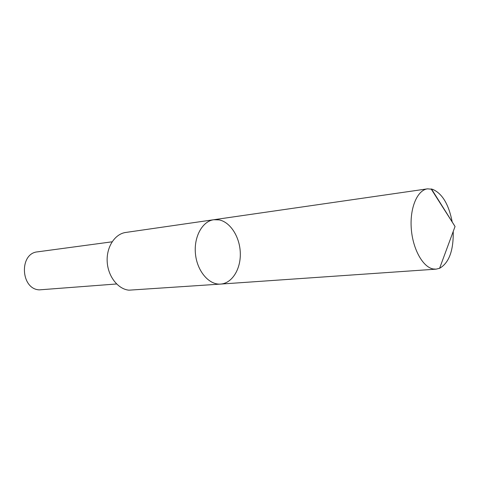 <?xml version="1.0" encoding="UTF-8"?>
<svg xmlns="http://www.w3.org/2000/svg" width="479" height="479" viewBox="0 0 479 479"><rect width="100%" height="100%" fill="white"/><g stroke="black" fill="none" stroke-linecap="round" stroke-linejoin="round"><path stroke-width="0.72" d="M220.639 284.083L128.917 290.178C117.888 289.124 107.919 276.299 107.188 261.642C106.35 246.984 114.906 233.896 125.761 232.453L213.766 219.729C202.282 221.208 193.588 237.099 195.492 254.223C197.246 271.371 209.101 285.065 220.639 284.083C232.076 283.317 240.787 269.198 240.308 253.223C239.961 237.261 230.555 222.13 219.131 219.885L213.766 219.729C202.282 221.208 193.588 237.099 195.492 254.223C197.246 271.371 209.101 285.065 220.639 284.083L436.082 269.15L433.25 268.976C422.819 267.204 412.653 248.912 411.257 228.363C409.755 207.808 417.347 190.103 427.502 188.84L432.507 189.271C442.213 193.396 448.787 204.329 452.224 222.076M453.224 231.441C453.565 250.619 449.021 262.905 439.596 268.3L436.082 269.15M116.595 283.975L39.308 289.867C20.531 289.136 18.998 253.211 37.631 251.84L112.092 241.805M431.513 189.007L455.05 226.507L431.118 188.924M213.766 219.729L427.502 188.84M455.05 226.507L439.596 268.3"/></g></svg>
